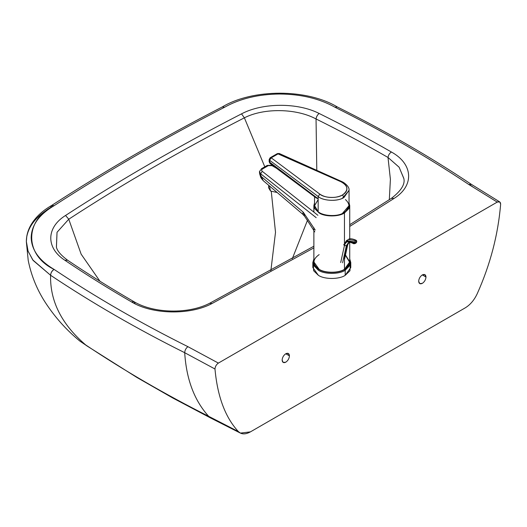 <?xml version="1.0" encoding="UTF-8"?>
<svg xmlns="http://www.w3.org/2000/svg" width="527" height="527" viewBox="0 0 527 527"><rect width="100%" height="100%" fill="white"/><g stroke="black" fill="none" stroke-linecap="round" stroke-linejoin="round"><path stroke-width="0.79" d="M422.331 274.91L425.987 277.018L424.914 274.653L422.331 274.91C420.124 276.451 418.906 278.559 418.669 281.24L419.742 283.612L422.331 283.355C424.531 281.813 425.757 279.699 425.987 277.018L422.331 274.91C424.531 273.902 425.757 274.607 425.987 277.018C425.757 279.699 424.531 281.813 422.331 283.355C420.124 284.356 418.906 283.658 418.669 281.24C418.906 278.559 420.124 276.451 422.331 274.91M285.786 353.742L289.442 355.85L288.368 353.485L285.786 353.742C283.579 355.284 282.36 357.392 282.129 360.073L283.197 362.444L285.786 362.187C287.992 360.646 289.211 358.531 289.442 355.85L285.786 353.742C287.992 352.734 289.211 353.439 289.442 355.85C289.211 358.531 287.992 360.646 285.786 362.187C283.579 363.189 282.36 362.49 282.129 360.073C282.36 357.392 283.579 355.284 285.786 353.742M465.203 307.873L250.424 431.87L465.203 307.873C470.242 304.81 474.26 300.074 477.251 293.664C490.334 264.429 498.134 234.568 500.65 204.068C500.433 201.815 499.293 201.162 497.231 202.098L468.819 184.503C427.463 156.881 382.865 131.131 335.014 107.258C319.645 98.628 301.246 94.214 279.804 94.01C258.368 94.208 239.963 98.621 224.588 107.245C164.51 138.179 107.679 170.985 54.097 205.675C39.156 214.555 31.515 225.181 31.179 237.558C31.528 249.93 39.176 260.555 54.123 269.429C95.479 297.057 140.077 322.807 187.922 346.68L218.389 363.09L497.231 202.098L499.701 201.887L500.65 204.068C498.134 234.568 490.334 264.429 477.251 293.664C474.26 300.074 470.242 304.81 465.203 307.873M394.058 198.435L349.737 226.432L394.058 198.435L391.416 198.33L394.058 198.435C414.571 185.682 413.188 163.95 391.39 152.007C413.188 163.95 414.571 185.682 394.058 198.435M56.429 247.242L57.035 232.288L68.754 219.212L57.035 232.288L56.402 247.163C57.226 250.885 60.954 255.233 67.581 260.213L64.88 260.272L67.588 260.219C88.819 274.541 110.98 288.381 134.049 301.74L131.631 301.978C152.316 314.566 189.964 315.363 212.045 303.519L209.687 303.256L212.045 303.519L313.875 247.874L212.045 303.519C189.964 315.363 152.316 314.566 131.631 301.978C108.47 288.565 86.217 274.659 64.88 260.272C45.77 247.914 46.152 227.559 65.552 215.464C120.762 179.602 179.424 145.729 241.531 113.858C262.512 102.64 297.748 102.449 319.151 113.47C344.072 125.788 368.156 138.634 391.39 152.007C389.506 153.285 388.379 155.103 388.004 157.461L399.13 167.23L403.84 178.587M135.031 303.512L134.056 301.74C153.7 313.453 188.455 314.382 209.851 303.157L209.687 303.256M403.827 178.403L399.091 167.178L388.004 157.461L390.395 179.325L389.315 199.7L390.395 179.325L388.004 157.461C388.379 155.103 389.506 153.285 391.39 152.007C368.156 138.634 344.072 125.788 319.151 113.47C317.452 114.794 316.417 116.625 316.042 118.964C340.87 131.256 364.855 144.088 388.004 157.461C364.855 144.088 340.87 131.256 316.042 118.964C316.417 116.625 317.452 114.794 319.151 113.47C297.748 102.449 262.512 102.64 241.531 113.858L244.376 117.824C263.987 107.745 296.457 108.358 316.042 118.964C296.457 108.358 263.987 107.745 244.376 117.824L241.531 113.858C179.424 145.729 120.762 179.602 65.552 215.464C46.152 227.559 45.77 247.914 64.88 260.272C86.217 274.659 108.47 288.565 131.631 301.978L133.891 301.655M68.754 219.212L65.552 215.464L68.754 219.212C123.819 183.35 182.362 149.549 244.376 117.824L264.798 166.815L244.376 117.824C182.362 149.549 123.819 183.35 68.754 219.212L81.151 254.179L99.952 281.227L81.151 254.179L68.754 219.212M271.28 191.472L275.509 232.282L270.865 270.694L275.509 232.282L271.28 191.472M292.32 258.658L307.524 220.181L292.32 258.658M316.793 170.34L316.042 118.964L316.793 170.34M51.62 205.477C41.666 211.208 34.512 218.178 30.144 226.399C27.635 231.254 26.37 236.28 26.35 241.485L28.109 251.28L33.155 260.463L50.592 275.272L32.779 259.949L27.984 250.938L26.35 241.689L26.725 236.919C28.833 225.589 36.785 215.846 50.592 207.704L51.534 205.53L54.097 205.675C107.679 170.985 164.51 138.179 224.588 107.245C239.963 98.621 258.368 94.208 279.804 94.01C301.246 94.214 319.645 98.628 335.014 107.258C382.865 131.131 427.463 156.881 468.819 184.503L497.231 202.098L218.389 363.09L187.922 346.68C185.959 348.176 184.885 350.178 184.694 352.695L214.976 368.999C215.194 366.496 216.333 364.526 218.389 363.09C216.333 364.526 215.194 366.496 214.976 368.999C217.493 396.587 225.292 417.45 238.375 431.573C241.373 434.531 245.391 434.63 250.424 431.87L240.404 433.102L238.375 431.573L208.639 416.297C164.714 394.137 123.72 370.349 85.67 344.921L79.84 341.074L85.064 344.394C61.435 323.927 49.946 300.884 50.592 275.272C92.041 302.959 136.743 328.769 184.694 352.695C184.885 350.178 185.959 348.176 187.922 346.68C140.077 322.807 95.479 297.057 54.123 269.429C51.975 270.819 50.796 272.769 50.592 275.272C50.79 272.762 51.929 270.792 54.004 269.363C24.222 255.022 24.301 219.963 54.097 205.675L51.606 205.484M54.004 269.363C51.929 270.792 50.79 272.762 50.592 275.272C50.796 272.769 51.975 270.819 54.123 269.429L54.004 269.363M224.588 107.245L222.295 106.935L224.588 107.245M337.273 106.935L335.014 107.258L337.26 106.928C385.237 130.867 429.966 156.69 471.454 184.404L468.819 184.503L471.408 184.371L499.695 201.887M86.619 345.719L136.974 377.51L172.876 398.056L210.8 418.076M210.767 418.063L208.659 416.31L210.767 418.063M469.089 184.378L472.409 186.584M85.67 344.921C123.72 370.349 164.714 394.137 208.639 416.297C194.364 400.553 186.387 379.354 184.694 352.695C136.743 328.769 92.041 302.959 50.592 275.272C49.946 300.884 61.435 323.927 85.064 344.394L85.67 344.921M238.375 431.573C225.292 417.45 217.493 396.587 214.976 368.999L184.694 352.695C186.387 379.354 194.364 400.553 208.639 416.297L238.375 431.573M349.045 202.79L349.737 205.635L344.467 212.967L344.467 242.776L344.467 212.967C338.756 216.907 324.81 216.9 319.112 212.948L313.875 205.635L314.56 202.79L314.533 208.415L319.112 212.948C324.81 216.9 338.756 216.907 344.467 212.967L349.072 208.428L349.045 202.79M345.422 255.213L349.717 262.413L344.467 269.277L344.467 254.389L344.467 269.277L349.737 261.945L349.737 242.301M312.84 262.505L312.84 267.578L318.374 275.311C324.401 279.488 339.151 279.501 345.198 275.331L345.198 270.259L344.711 269.416L345.198 270.259C339.151 274.435 324.401 274.422 318.374 270.239L312.84 262.505L313.875 258.941L313.407 265.167L318.374 270.239C324.401 274.422 339.151 274.435 345.198 270.259L350.198 265.18L349.737 258.941L350.771 262.505L345.198 270.259L345.198 275.331L350.771 267.578L350.771 262.505M345.481 254.949L350.066 262.321L344.711 269.416C338.887 273.434 324.672 273.427 318.868 269.396L314.421 265.2L313.875 259.903L314.421 265.2L318.868 269.396C324.672 273.427 338.887 273.434 344.711 269.416L349.184 265.213L349.737 259.903M313.875 227.677L313.875 261.945L319.112 269.257C324.81 273.21 338.756 273.217 344.467 269.277C338.756 273.217 324.81 273.21 319.112 269.257C312.28 264.37 312.287 259.488 319.138 254.613M350.257 265.041L349.948 270.766L345.198 275.331C339.151 279.501 324.401 279.488 318.374 275.311L313.651 270.753L313.354 265.041M314.56 196.716L314.56 205.635L318.163 211.722L318.163 198.771L316.226 197.941L318.163 198.771L318.163 211.722C322.774 215.892 336.074 216.874 342.352 213.507L349.045 205.635L349.045 190.431L342.352 198.304C336.074 201.67 322.774 200.688 318.163 196.518C322.946 201.024 337.879 201.716 343.979 197.48L342.517 194.944C337.148 198.672 324.006 198.06 319.803 194.101L318.163 196.518L319.803 194.101L271.227 157.83L278.408 153.693L277.38 153.588L341.114 181.828C348.242 185.873 348.709 190.247 342.517 194.944L343.979 197.48L349.045 190.254M269.159 161.769L269.159 159.516L269.593 160.248L269.159 159.529L270.193 157.725L271.227 157.83L269.765 158.673L271.227 157.83L269.593 160.248L318.163 196.518L318.163 198.771L269.159 161.769L269.989 163.429L269.593 160.248L271.227 157.83L270.193 157.725L277.38 153.588L279.257 153.495L278.408 153.693L279.257 153.495L341.964 181.631L341.114 181.828L341.951 181.624L343.551 182.441C347.583 185.273 349.414 187.935 349.045 190.431M319.803 194.101C323.841 196.854 328.94 197.921 335.093 197.296C341.127 196.354 344.968 194.147 346.608 190.662C347.708 187.111 345.877 184.167 341.114 181.828L278.408 153.693L271.227 157.83L319.803 194.101M269.159 161.782L269.976 163.423L316.029 197.809M318.163 196.518L269.593 160.248L269.593 162.5L318.163 198.771L318.163 196.518M345.442 199.549C350.936 204.68 349.902 209.338 342.352 213.507C336.074 216.874 322.774 215.892 318.163 211.722L314.566 205.708L318.163 199.549M259.646 173.798L260.555 174.094L259.422 171.947L261.352 176.611L259.455 171.571L260.582 173.719L262.288 171.347L317.9 215.306L262.288 171.347L260.582 173.719L316.193 217.677L260.582 173.719L260.555 174.094L259.633 173.778L260.43 176.301C260.496 177.23 261.432 178.686 263.25 180.675L261.352 176.611L303.256 212.203L315.238 230.082L303.256 212.203L302.452 213.975L303.256 212.203L304.632 216.261L303.256 212.203L261.352 176.611L260.437 176.308L261.352 176.611L263.184 180.623M272.703 165.458L272.09 165.702L276.365 168.192L272.09 165.702L272.703 165.458M262.453 169.015L261.293 168.838L262.453 169.015L268.362 165.616L267.189 165.438L272.09 165.702L268.362 165.616L262.453 169.015C261.445 169.72 261.392 170.498 262.288 171.347C261.392 170.498 261.445 169.72 262.453 169.015M260.872 169.641L259.455 171.571L260.872 169.641M273.256 165.867L273.302 166.394M266.781 166.242L267.202 165.432L261.293 168.838M268.737 185.339L268.52 187.671L270.529 191.031L277.182 192.513L270.529 191.031L269.389 185.893M354.46 243.691L354.987 243.56L353.643 243.23L354.296 241.933L346.529 240.575L354.296 241.933L356.245 240.806L348.472 239.462L356.245 240.806L354.296 241.933L354.717 242.861L354.296 241.933L353.749 242.743L354.717 242.861L356.667 241.735L356.245 240.806L356.68 241.056L356.245 240.806L356.667 241.735L355.962 243L354.987 243.56L354.717 242.861L353.749 242.743L353.643 243.23L354.605 243.349L353.643 243.23L353.788 243.77L353.643 243.23C348.94 240.391 345.877 241.142 344.447 245.496L346.371 245.734L347.748 244.673L344.467 259.561M355.442 243.131L356.667 241.735L354.717 242.861L354.987 243.56L355.962 243M348.867 242.453L347.352 245.167L348.867 242.453M343.775 244.706L346.529 240.582L348.485 239.456C349.809 237.552 356.72 240.147 356.595 240.773L356.759 241.972L355.83 243.197L353.788 243.77C350.356 242.13 348.551 241.761 348.393 242.67L346.371 245.734L348.393 242.67L349.368 242.11L347.748 244.666M353.749 242.743C348.749 239.706 345.488 240.503 343.966 245.134L343.979 244.456L343.966 245.134C345.488 240.503 348.749 239.706 353.749 242.743M340.692 262.545L344.447 245.496C345.877 241.142 348.94 240.391 353.643 243.23M347.741 244.686L344.467 258.263L347.352 245.167L346.371 245.734L342.616 262.782L346.371 245.734L344.447 245.496M209.851 303.157L313.875 246.221M349.737 224.713L391.416 198.33C401.126 190.846 405.263 184.239 403.834 178.521M222.302 106.935C162.138 137.909 105.222 170.774 51.541 205.523M337.346 106.974C306.951 88.628 252.637 88.628 222.242 106.968M26.35 241.794L28.214 260.384C31.139 275.107 36.659 288.855 44.769 301.628C54.446 316.655 66.138 329.803 79.834 341.074L87.186 346.061M210.728 418.043L240.424 433.115M349.737 205.635L349.737 238.948M313.875 212.124L313.875 205.635M263.25 180.682L302.452 213.975L304.632 216.261L314.79 231.92M259.633 173.778L259.455 171.571M272.38 165.214L267.202 165.432"/></g></svg>
